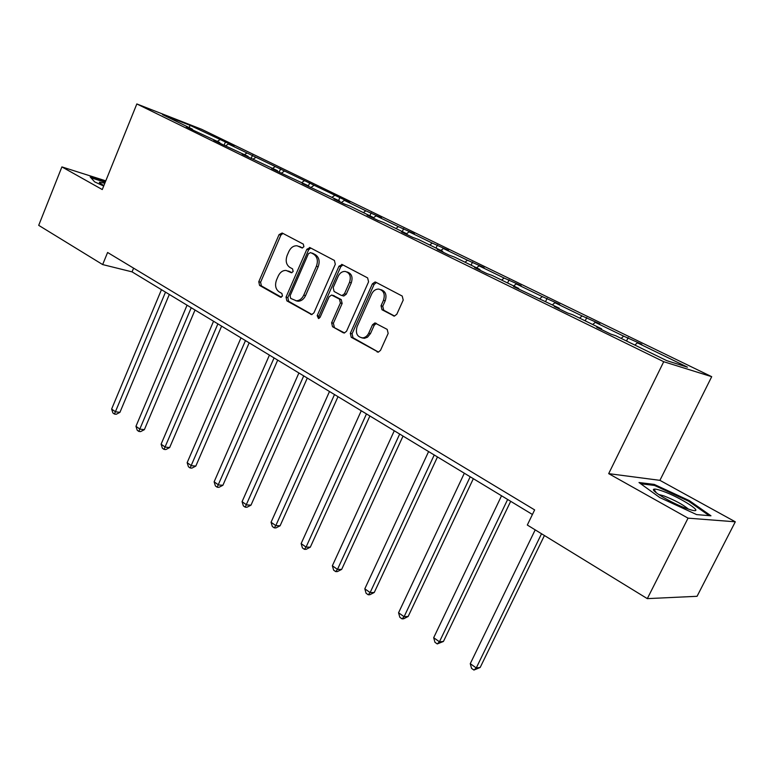 <?xml version="1.0" encoding="UTF-8"?>
<svg xmlns="http://www.w3.org/2000/svg" width="774" height="774" viewBox="0 0 774 774"><rect width="100%" height="100%" fill="white"/><g stroke="black" fill="none" stroke-linecap="round" stroke-linejoin="round"><path stroke-width="1.16" d="M303.911 246.732L303.311 244.12L282.162 233.003L279.066 234.609L258.777 281.736L259.58 285.422L280.285 297.139L282.471 296.074L281.881 293.452L279.172 291.924C275.583 289.273 274.693 285.287 276.521 279.994L278.234 276.047C280.072 272.245 282.674 270.368 286.022 270.416L291.44 272.729L293.153 271.49L292.562 268.868L289.824 267.378C286.196 264.766 285.296 260.799 287.135 255.468L288.857 251.502C290.831 247.477 293.588 245.571 297.129 245.803L302.092 247.99L303.911 246.732M393.298 315.84L394.353 316.092L396.81 314.254L403.215 300.08L402.219 296.065L375.845 282.22L375.061 281.988L372.41 283.835L350.312 333.342L351.241 337.29L378.341 352.131L380.508 350.361L388.171 333.401L387.184 329.376L374.868 322.952L372.507 324.761L368.753 333.12C367.369 335.964 365.357 337.551 362.725 337.89C357.153 337.048 355.276 333.284 357.095 326.618L371.675 293.975C373.3 290.714 375.622 289.079 378.65 289.06C383.701 290.376 385.317 294.11 383.498 300.273L381.031 305.769L381.998 309.745L394.227 316.092M608.683 473.64L688.047 518.154L647.306 598.631L697.064 596.299L735.3 521.802L659.912 480.344L711.703 376.686L663.724 361.71L608.683 473.64L659.912 480.344M105.786 180.845L61.901 166.903L102.274 189.553L136.834 103.948L663.724 361.71M61.901 166.903L38.7 225.34L102.661 264.573L132.064 271.868L532.425 514.487M647.306 598.631L527.317 525.033L534.641 509.902L107.596 252.479L102.661 264.573M335.306 264.273L334.407 260.451L310.045 247.661L306.852 249.267L286.032 297.1L286.873 300.863L311.651 314.592L313.934 312.831L335.306 264.273M342.302 264.592L367.631 277.905L368.579 281.813L346.558 331.224L344.314 332.994L343.211 332.743L332.52 326.696L331.611 322.797L340.386 302.992L339.476 299.112L331.572 295.029L329.124 296.819L320.088 317.311L318.491 318.54L317.195 315.676L338.983 266.208L342.302 264.592L341.634 264.389M688.047 518.154L735.3 521.802M666.743 360.636L615.582 335.674L610.792 334.107L596.754 327.247L601.611 328.853L572.634 314.718L567.661 313.044L554.232 306.485L559.263 308.197L513.559 286.622L518.744 288.421L492.187 275.467L486.914 273.609L474.607 267.601L479.919 269.478L454.464 257.055L449.065 255.13L437.271 249.363L442.699 251.318L418.279 239.398L412.765 237.405L401.445 231.871L406.989 233.893L383.527 222.448L377.925 220.387L367.05 215.075L372.691 217.155L350.148 206.155L344.449 204.046L334 198.937L339.718 201.066L302.208 183.419L308.004 185.596L281.301 173.202L271.626 168.48L277.469 170.696L242.156 154.094L248.067 156.348L222.748 144.612L213.759 140.22L219.71 142.513L195.048 131.087L186.379 126.849L192.368 129.171L162.492 114.591L190.094 125.369L225.437 142L234.019 146.17L228.388 143.993L349.771 202.401L344.372 200.369L365.812 210.799L381.447 217.794L376.116 215.811L398.387 226.637L414.342 233.767L409.098 231.842L432.25 243.094L448.533 250.379L443.386 248.512L467.467 260.219L484.089 267.649L479.048 265.85L504.116 278.04L521.096 285.625L516.19 283.903L542.303 296.597L559.65 304.356L554.881 302.711L582.116 315.956L599.85 323.89L595.235 322.332L623.66 336.148L641.801 344.266L637.36 342.814L687.447 367.166L666.743 360.636M711.703 376.686L201.608 129.277L136.834 103.948M621.174 338.402L623.66 336.148M592.749 324.529L595.235 322.332M601.601 329.618L601.611 328.853M579.62 318.124L582.116 315.956M552.394 304.84L554.881 302.711M559.273 308.952L559.263 308.197M539.817 298.706L542.303 296.597M513.694 285.964L516.19 283.903M518.774 289.166L518.744 288.421M501.629 280.072L504.116 278.04M476.561 267.843L479.048 265.85M479.977 270.223L479.919 269.478M464.981 262.192L467.467 260.219M440.909 250.447L443.386 248.512M442.767 252.053L442.699 251.318M429.773 245.01L432.25 243.094M406.631 233.719L409.098 231.842M373.987 325.138L374.964 322.952M407.076 234.619L406.989 233.893M395.92 228.494L398.387 226.637M373.107 218.036L376.116 215.811M372.787 217.881L372.691 217.155M363.345 212.598L365.812 210.799M341.363 202.536L344.372 200.369M339.825 201.782L339.718 201.066M331.988 197.302L334.445 195.551M310.79 187.608L313.78 185.499M308.129 186.302L308.004 185.596M301.773 182.558L304.211 180.855M281.32 173.212L284.29 171.17M277.605 171.402L277.469 170.696M272.632 168.335L275.06 166.681M253.03 159.231L255.846 157.335M248.212 157.045L248.067 156.348M244.526 154.626L246.945 153.01M225.708 145.754L228.388 143.993M219.864 143.209L219.71 142.513M217.378 141.381L219.787 139.813M190.094 125.369L189.166 127.613M133.592 268.152L132.064 271.868M192.532 129.858L192.368 129.171M634.874 345.088L637.36 342.814M224.121 145.144L225.437 142M251.144 158.477L252.547 155.168M279.182 172.167L280.614 168.809M308.236 186.36L309.706 182.935M338.586 200.524L339.873 197.593M369.846 215.772L371.172 212.792M402.306 231.61L403.66 228.582M436.033 248.067L437.426 244.981M471.095 265.172L472.537 262.038M507.589 282.984L509.069 279.791M545.593 301.521L547.121 298.271M585.202 320.852L586.779 317.543M626.524 341.015L628.159 337.638M105.428 181.735L90.171 176.907L94.651 181.88L103.697 186.031M654.233 484.408L638.995 482.521L659.719 497.518L696.6 514.594L710.958 515.803L689.353 500.633L654.233 484.408L653.759 485.356M302.605 247.951L298.803 246.335M287.947 270.948L291.962 272.661M282.916 233.409L280.856 235.19L260.596 282.229L261.399 285.906L281.378 297.206M310.751 248.028L308.632 249.818L287.841 297.574L288.683 301.328L312.048 314.544M310.655 252.585L308.41 253.708L290.095 295.765L290.685 298.406L296.297 300.776C299.519 300.641 302.005 298.764 303.756 295.146L316.411 266.227C318.288 260.799 317.359 256.765 313.615 254.153L310.635 252.576M295.881 300.757L298.096 301.241C301.309 301.115 303.795 299.238 305.546 295.62L303.756 295.146M312.425 253.137L315.386 254.704C319.13 257.316 320.059 261.331 318.182 266.759L305.546 295.62M344.604 332.955L332.52 326.696M333.342 295.513L341.237 299.596L342.147 303.466L333.381 323.232L334.291 327.121M342.94 264.931L340.744 266.749L318.975 316.121L319.12 318.375M349.538 282.336C351.309 276.453 349.858 272.816 345.185 271.422C342.166 271.335 339.834 272.961 338.19 276.279L333.188 287.609L334.087 291.459L341.16 295.31L342.011 295.542L344.488 293.733L349.538 282.336L351.29 282.849C353.05 277.034 351.628 273.406 347.023 271.964M351.29 282.849L346.249 294.226L343.772 296.026L342.901 295.784M380.731 289.602C385.529 291.121 387.029 294.846 385.22 300.767L382.753 306.252L383.73 310.219L394.585 316.073M361.903 337.89L364.477 338.306L367.495 337.203L370.494 333.546L368.753 333.12M376.358 323.426L374.239 325.206L370.494 333.546M376.416 282.52L374.142 284.348L352.073 333.768L353.002 337.706L378.476 352.112M688.947 501.436L689.353 500.633M161.456 289.689L111.63 409.049L115.471 411.778L119.931 412.349L169.312 294.449M119.931 412.349L116.226 414.274L114.436 414.051L165.501 292.137M114.436 414.051L112.898 412.958L111.63 409.049M187.056 305.198L135.953 426.319L139.93 429.135L144.37 429.657L195.019 310.016M144.37 429.657L140.597 431.621L138.817 431.408L191.236 307.733M138.817 431.408L137.23 430.286L135.953 426.319M213.547 321.249L161.108 444.179L165.22 447.101L169.651 447.566L221.616 326.135M169.651 447.566L165.81 449.549L164.03 449.375L217.881 323.88M164.03 449.375L162.395 448.204L161.108 444.179M104.838 183.206L99.391 182.209C99.13 182.654 100.639 183.757 103.9 185.528M90.964 177.788L105.206 182.296M662.399 491.055C657.89 489.439 655.056 488.829 653.914 489.207C649.531 490.077 672.558 503.661 687.099 508.673L690.94 509.902C706.914 514.497 680.665 497.353 662.399 491.055M688.492 509.157C683.113 504.658 674.928 500.246 663.928 495.911L658.713 494.48M640.708 483.76L654.562 485.453L688.608 501.194L709.168 515.648M240.985 337.88L187.153 462.668L191.41 465.696L195.812 466.093L249.16 342.834M195.812 466.093L191.894 468.115L190.133 467.96L245.474 340.599M190.133 467.96L188.44 466.751L187.153 462.668M269.42 355.111L214.127 481.825L218.539 484.95L222.902 485.279L277.702 360.123M222.902 485.279L218.916 487.339L217.175 487.214L274.073 357.927M217.175 487.214L215.404 485.956L214.127 481.825M341.973 264.466L341.837 265.366M298.899 372.971L242.078 501.668L246.645 504.909L250.989 505.161L307.297 378.06M250.989 505.161L246.925 507.26L245.184 507.164L303.727 375.893M245.184 507.164L243.355 505.857L242.078 501.668M329.492 391.509L271.055 522.247L275.805 525.614L280.101 525.788L338.006 396.675M280.101 525.788L275.96 527.916L274.238 527.849L275.805 525.614L334.503 394.547M274.238 527.849L272.342 526.504L271.055 522.247M361.264 410.762L301.134 543.6L306.059 547.092L310.306 547.179L369.895 415.996M310.306 547.179L306.088 549.346L304.385 549.317L306.059 547.092L366.47 413.916M304.385 549.317L302.421 547.915L301.134 543.6M394.276 430.77L332.356 565.775L337.474 569.403L341.673 569.393L403.031 436.072M341.673 569.393L337.367 571.599L335.684 571.609L337.474 569.403L399.684 434.05M335.684 571.609L333.642 570.157L332.356 565.775M428.603 451.571L364.815 588.811L370.127 592.594L374.268 592.478L437.484 456.95M374.268 592.478L369.875 594.722L368.221 594.771L370.127 592.594L434.233 454.986M368.221 594.771L366.092 593.261L364.815 588.811M464.332 473.224L398.562 612.776L404.096 616.704L408.159 616.481L473.34 478.68M408.159 616.481L403.68 618.774L402.045 618.861L404.096 616.704L470.195 476.774M402.045 618.861L399.839 617.294L398.562 612.776M501.542 495.766L433.682 637.708L439.438 641.801L443.434 641.462L510.676 501.31M443.434 641.462L437.252 643.939L439.438 641.801L507.647 499.472M437.252 643.939L434.949 642.294L433.682 637.708M535.192 529.871L470.263 663.686L476.262 667.952L480.17 667.478L544.422 535.531M480.17 667.478L473.92 670.052L476.262 667.952L541.539 533.76M473.92 670.052L471.53 668.339L470.263 663.686M300.709 246.954L298.928 246.393M291.469 272.729L290.947 272.583M290.008 271.597L288.218 271.084M280.894 297.293L280.285 297.139M261.399 285.906L259.58 285.422M260.596 282.229L258.777 281.736M280.856 235.19L279.066 234.609M311.67 314.592L310.713 314.35M288.683 301.328L286.873 300.863M287.841 297.574L286.032 297.1M308.632 249.818L306.852 249.267M318.182 266.759L316.411 266.227M315.386 254.704L313.615 254.153M344.275 332.994L343.211 332.743M333.381 323.232L331.611 322.797M342.147 303.466L340.386 302.992M341.237 299.596L339.476 299.112M334.184 295.745L332.414 295.252M318.975 316.121L317.195 315.676M340.744 266.749L338.983 266.208M346.249 294.226L344.488 293.733M383.73 310.219L381.998 309.745M382.753 306.252L381.031 305.769M385.22 300.767L383.498 300.273M374.239 325.206L372.507 324.761M378.205 352.151L377.035 351.88M353.002 337.706L351.241 337.29M352.073 333.768L350.312 333.342M374.142 284.348L372.41 283.835M310.016 247.641L309.484 247.467M298.096 301.241L296.297 300.776M343.772 296.026L342.011 295.542M364.477 338.306L362.725 337.89M376.038 323.261L374.868 322.952M375.893 282.239L375.061 281.988M100.262 183.332L99.391 182.209M656.342 492.815L653.914 489.207"/></g></svg>
